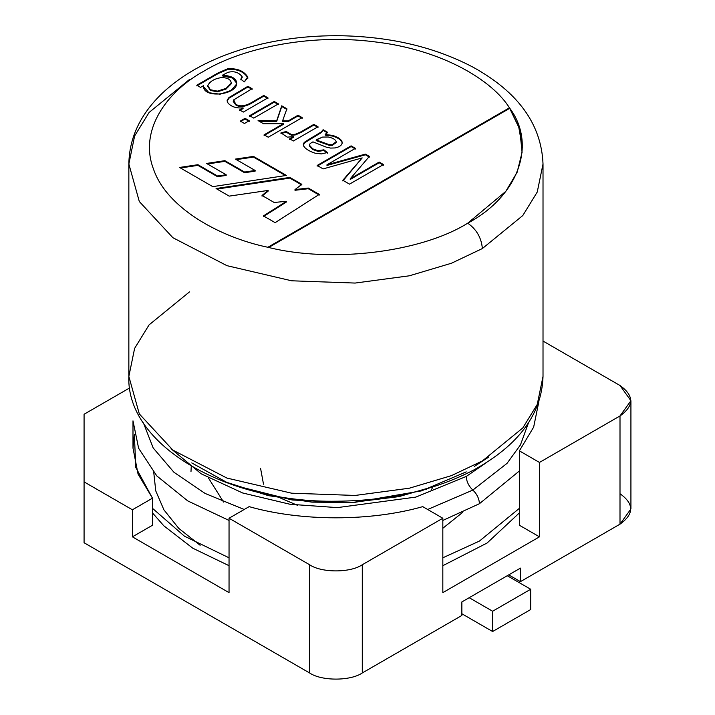 <?xml version="1.0" encoding="UTF-8"?>
<svg xmlns="http://www.w3.org/2000/svg" width="715" height="715" viewBox="0 0 715 715"><rect width="100%" height="100%" fill="white"/><g stroke="black" fill="none" stroke-linecap="round" stroke-linejoin="round"><path stroke-width="1.07" d="M84.075 414.253L129.71 387.905L84.075 414.253L84.075 542.756L309.577 672.949L309.577 564.734L229.041 518.241L229.041 592.637L132.4 536.84L132.4 509.786L84.075 481.883L84.075 414.253M543.016 341.064L620.003 385.51L543.016 341.064M442.826 518.241L362.291 564.734L362.291 672.949L461.863 615.463L461.863 601.932L520.431 568.121L520.431 581.644L620.003 524.158L620.003 415.942L539.468 462.444L539.468 536.84L442.826 592.637L442.826 518.241L442.826 592.637L539.468 536.84L519.376 525.239L539.468 536.84L539.468 462.444L519.376 450.843L519.376 525.239L519.376 450.843L533.649 427.132L538.869 401.589L533.649 427.132L519.376 450.843L539.468 462.444L620.003 415.942C634.223 405.798 634.223 395.654 620.003 385.51L630.925 400.731L620.003 415.942L620.003 524.158L520.431 581.644L508.723 574.878L520.431 581.644L520.431 568.121L461.863 601.932L461.863 615.463L362.291 672.949C350.43 681.154 321.437 681.154 309.577 672.949L84.075 542.756L84.075 481.883L132.4 509.786L132.4 536.84L229.041 592.637L229.041 518.241L249.133 506.64C301.256 521.539 370.611 521.539 422.735 506.64L442.826 518.241L422.735 506.64C370.611 521.539 301.256 521.539 249.133 506.64L229.041 518.241L309.577 564.734C321.437 572.947 350.43 572.947 362.291 564.734L442.826 518.241M152.492 525.239L132.4 536.84L152.492 525.239L152.492 498.185L152.492 525.239M620.003 493.725C634.223 503.869 634.223 514.014 620.003 524.158L630.925 508.937L630.925 400.731M134.366 434.461L132.99 448.073L138.049 474.063L152.492 498.185L132.4 509.786L152.492 498.185L135.787 467.431L134.366 434.461M362.291 564.734C350.43 572.947 321.437 572.947 309.577 564.734L309.577 672.949C321.437 681.154 350.43 681.154 362.291 672.949L362.291 564.734M267.866 247.274L509.429 107.804C492.072 79.955 441.486 49.389 374.008 41.774C306.896 33.176 239.355 49.496 204.15 71.017C166.872 91.341 138.594 130.336 153.493 169.089C166.684 208.047 219.621 237.255 267.866 247.274C219.621 237.255 166.684 208.047 153.493 169.089C138.594 130.336 166.872 91.341 204.15 71.017C239.355 49.496 306.896 33.176 374.008 41.774C441.486 49.389 492.072 79.955 509.429 107.804C537.171 144.35 518.464 196.107 467.717 223.187C476.548 229.363 481.427 237.818 482.366 248.552L522.799 215.537L537.251 192.031L543.016 164.012L537.251 192.031L522.799 215.537L482.366 248.552C481.427 237.818 476.548 229.363 467.717 223.187C420.804 252.484 331.161 263.29 267.866 247.274C331.161 263.29 420.804 252.484 467.717 223.187L505.809 191.37L517.133 172.279L522.093 152.241L519.707 129.192L509.429 107.804L518.679 126.653L522.308 147.442L518.679 126.653L509.429 107.804L267.866 247.274M227.191 100.046L227.888 102.88C231.168 106.741 236.227 108.412 243.073 107.894L243.073 108.564L239.57 110.584L243.073 108.564L243.073 107.894L239.57 109.913L243.323 112.076L267.955 97.857L263.799 95.453L267.955 97.857L243.323 112.076L239.57 109.913L243.073 107.894C236.227 108.412 231.168 106.741 227.888 102.88L227.191 100.046L228.997 97.517L247.935 86.292L252.091 88.696L233.742 99.841L235.637 104.149C239.176 106.678 244.074 106.374 250.33 103.228L263.799 95.453L263.799 96.132L267.955 98.536L263.799 96.132L263.799 95.453L250.33 103.228C244.074 106.374 239.176 106.678 235.637 104.149L233.269 101.101L233.742 99.841L252.091 88.696L247.935 86.292L228.997 97.517L227.093 100.735M245.066 118.324L249.222 120.728L244.458 123.481L240.294 121.085L245.066 118.324L245.066 119.003L249.222 121.407L245.066 119.003L245.066 118.324L240.294 121.085L244.458 123.481L249.222 120.728L245.066 118.324M313.885 124.365L318.014 126.761L293.382 140.98L289.629 138.817L293.365 136.663L287.332 137.146L280.95 132.892L286.241 131.506L291.595 134.652L295.42 134.223L300.997 131.81L313.885 124.365L313.885 125.045L318.014 127.431L313.885 125.045L313.885 124.365L300.997 131.81L295.42 134.223L291.595 134.652L286.241 131.506L280.95 132.892L287.332 137.146L293.365 136.663L289.629 138.817L293.382 140.98L318.014 126.761L313.885 124.365M379.173 162.064L383.463 164.539L349.519 184.139L342.834 180.278L362.201 157.899L323.126 168.901L317.156 165.46L351.101 145.86L355.418 148.354L326.969 164.781L365.392 154.109L369.369 156.397L350.243 178.768L379.173 162.064L379.173 162.743L383.463 165.219L379.173 162.743L379.173 162.064L350.243 178.768L369.369 156.397L365.392 154.109L326.969 164.781L355.418 148.354L351.101 145.86L317.156 165.46L323.126 168.901L362.201 157.899L342.834 180.278L349.519 184.139L383.463 164.539L379.173 162.064M286.429 175.434L212.775 186.642L179.537 167.453L197.93 164.7L217.476 175.988L226.172 174.764L206.564 163.44L224.885 160.669L244.584 172.047L255.13 170.465L235.423 159.088L253.485 156.415L286.429 175.434L253.485 156.415L253.485 157.094L285.5 175.577L253.485 157.094L253.485 156.415L235.423 159.088L255.13 170.465L255.13 171.144L255.13 170.465L244.584 172.047L244.584 172.717L255.13 171.144L244.584 172.717L244.584 172.047L224.885 160.669L224.885 161.349L244.584 172.717L224.885 161.349L224.885 160.669L206.564 163.44L226.172 174.764L226.172 175.443L226.172 174.764L217.476 175.988L217.476 176.668L226.172 175.443L217.476 176.668L217.476 175.988L197.93 164.7L197.93 165.38L217.476 176.668L197.93 165.38L197.93 164.7L179.537 167.453L212.775 186.642L286.429 175.434M319.256 194.391L275.15 222.66L263.451 215.903L286.447 201.299L274.158 202.47L262.021 195.463L268.161 190.431L229.193 196.125L216.064 188.537L289.852 177.418L301.846 184.336L294.991 189.609L308.272 188.045L319.256 194.391L308.272 188.045L294.991 189.609L301.846 184.336L289.852 177.418L216.064 188.537L229.193 196.125L268.161 190.431L262.021 195.463L274.158 202.47L286.447 201.299L263.451 215.903L275.15 222.66L319.256 194.391M303.33 145.029L304.867 142.643L321.205 132.668L323.126 129.71L321.205 131.989L308.505 139.613L321.205 131.989L323.126 129.71L327.416 132.186L325.209 134.483L332.457 135.385C338.32 137.173 341.556 139.488 342.181 142.321C342.19 145.029 339.848 146.906 335.147 147.942L330.58 148.077L326.219 147.12L312.956 141.865C310.194 143.349 309.005 144.475 309.389 145.261L312.732 148.836L318.112 150.74L323.868 149.81L327.443 152.527L321.384 153.913L315.217 153.216C310.256 151.634 306.637 149.596 304.367 147.084C302.82 145.136 302.981 143.429 304.867 141.972L303.303 144.68L304.367 147.084C306.637 149.596 310.256 151.634 315.217 153.216L321.384 153.913L327.443 152.527L323.868 149.81L318.112 150.74L312.732 148.836L309.381 145.154L309.389 145.931L312.732 149.507L318.112 151.419L323.868 150.49L323.868 149.81L323.868 150.49L327.443 153.207L323.868 150.49L318.112 151.419L312.732 149.507L309.389 145.931M298.039 115.222L302.195 117.626L268.25 137.217L264.094 134.822L283.399 123.677L263.486 123.713L258.061 120.585L276.687 120.746L281.746 105.811L286.903 108.787L282.604 120.79L288.297 120.844L298.039 115.222L298.039 115.902L302.195 118.297L298.039 115.902L298.039 115.222L288.297 120.844L282.604 120.79L286.903 108.787L281.746 105.811L276.687 120.746L258.061 120.585L263.486 123.713L283.399 123.677L264.094 134.822L268.25 137.217L302.195 117.626L298.039 115.222M274.238 101.485L278.403 103.881L253.762 118.109L249.606 115.705L274.238 101.485L274.238 102.156L278.403 104.56L274.238 102.156L274.238 101.485L249.606 115.705L253.762 118.109L278.403 103.881L274.238 101.485M242.171 76.782L240.794 79.222L244.324 81.885L247.801 77.738L247.685 76.916C243.663 70.714 236.897 68.05 227.397 68.899L218.084 72.921L196.795 85.21L218.084 72.921L227.397 68.899C236.897 68.05 243.663 70.714 247.685 76.916L244.324 81.885L240.794 79.222L242.171 76.782C238.873 72.322 234.163 70.83 228.049 72.304L222.374 75.218C232.259 75.853 237.014 78.784 236.656 84.013C235.619 95.211 202.22 98.724 203.569 85.63L200.54 87.382L196.795 85.21L200.54 87.382L203.569 85.63L203.471 86.658L208.995 92.753L220.077 94.201L231.133 90.403L236.656 84.013L236.79 82.931L232.706 77.506L222.374 75.218L228.049 72.304C234.163 70.83 238.873 72.322 242.171 76.782L242.179 77.488M297.351 505.255L280.629 498.132M260.573 468.361L263.504 484.207M432.745 487.174L431.663 489.283M189.502 291.872L149.069 324.887L134.617 348.393L128.852 376.412C126.019 444.435 225.618 503.172 336.711 501.215C388.906 500.741 434.577 490.338 473.723 470.005C518.768 445.204 541.863 414.003 543.016 376.412L537.251 404.431L522.799 427.936L482.366 460.952L451.505 475.618L409.338 488.202L355.123 495.45L291.64 493.198L226.959 478.076L172.878 450.11L139.309 413.922L128.852 376.412L139.309 413.922L172.878 450.11L226.959 478.076L291.64 493.198L355.123 495.45L409.338 488.202L451.505 475.618L482.366 460.952L522.799 427.936L537.251 404.431L543.016 376.412L543.016 164.012C541.461 124.33 518.152 92.065 473.089 67.21C435.364 47.333 391.552 36.849 341.663 35.75C307.361 35.249 274.837 39.557 244.101 48.683C210.791 58.71 183.737 73.35 162.948 92.601C140.614 113.765 129.245 137.566 128.852 164.012L139.309 201.523L172.878 237.711L226.959 265.676L291.64 280.798L355.123 283.06L409.338 275.802L451.505 263.218L482.366 248.552L451.505 263.218L409.338 275.802L355.123 283.06L291.64 280.798L226.959 265.676L172.878 237.711L139.309 201.523L128.852 164.012L134.617 135.993L149.069 112.487L189.502 79.472M474.313 466.412L488.756 457.091L474.313 466.412M234.404 485.431L292.238 500L349.68 502.743L399.033 496.603L437.464 485.431M171.028 448.725L201.174 473.804L242.644 492.975L290.022 504.263L337.337 507.614L415.853 497.095L466.251 476.449L486.477 462.596L466.251 476.449L415.853 497.095L337.337 507.614L290.022 504.263L242.644 492.975L201.174 473.804L171.028 448.725M466.251 471.873L421.6 490.848L353.639 502.547L311.963 502.136L268.277 495.611L226.691 482.33L191.772 462.927M472.847 490.079L507.015 463.383L520.457 444.891L528.465 422.869L520.457 444.891L507.015 463.383L472.847 490.079C468.736 486.137 466.546 481.597 466.251 476.449C466.546 481.597 468.736 486.137 472.847 490.079L427.659 509.482L472.847 490.079C476.95 494.011 479.148 498.561 479.434 503.709L519.376 470.971L479.434 503.709C479.148 498.561 476.95 494.011 472.847 490.079M143.402 422.869L153.18 447.947L173.951 472.275L205.151 493.466L244.208 509.482L205.151 493.466L173.951 472.275L153.18 447.947L143.402 422.869M132.99 420.858L138.63 448.278L156.799 475.913L187.732 500.893L229.041 520.449L187.732 500.893L156.799 475.913L138.63 448.278L132.99 420.858L132.99 448.108M442.826 520.449L479.434 503.709L442.826 520.449M152.492 508.329L184.416 536.161L229.041 557.807L184.416 536.161L152.492 508.329M442.826 557.807L479.434 541.067L519.376 508.329L479.434 541.067L442.826 557.807M200.146 545.286L178.777 528.385L163.923 509.858L155.754 490.883L153.761 472.49M442.826 528.269L462.668 512.369M208.521 478.094L223.581 502.073M461.863 613.765L492.617 631.524L492.617 611.236L469.183 597.704L492.617 611.236L492.617 631.524L530.682 609.546L530.682 589.249L530.682 609.546L492.617 631.524L461.863 613.765M507.257 575.727L530.682 589.249L492.617 611.236L530.682 589.249L507.257 575.727M268.706 247.462L509.429 108.483L268.706 247.462M263.451 216.573L286.447 201.979L286.447 201.299L286.447 201.979L263.451 216.573M262.021 196.142L268.161 191.111L268.161 190.431L268.161 191.111L262.021 196.142M216.994 189.073L289.852 178.089L289.852 177.418L289.852 178.089L301.846 185.015L289.852 178.089L216.994 189.073M294.991 190.288L294.991 189.609L294.991 190.288L308.272 188.724L308.272 188.045L308.272 188.724L319.256 195.07L308.272 188.724L294.991 190.288M236.352 159.633L253.485 157.094L236.352 159.633M207.493 163.976L224.885 161.349L207.493 163.976M180.466 167.989L197.93 165.38L180.466 167.989M342.834 180.958L362.201 157.899L342.834 180.958M317.156 166.13L351.101 146.539L351.101 145.86L351.101 146.539L355.418 149.024L351.101 146.539L317.156 166.13M326.969 165.451L326.969 164.781L326.969 165.451L365.392 154.78L365.392 154.109L365.392 154.78L369.369 157.077L365.392 154.78L326.969 165.451M350.243 179.438L350.243 178.768L350.243 179.438L379.173 162.743L350.243 179.438M309.389 145.261C309.005 144.475 310.194 143.349 312.956 141.865L326.219 147.12L330.58 148.077L335.147 147.942C339.848 146.906 342.19 145.029 342.181 142.321C341.556 139.488 338.32 137.173 332.457 135.385L325.209 134.483L325.209 135.162L327.416 132.186L323.126 129.71L323.126 130.38L327.416 132.865L323.126 130.38L321.205 132.668L308.505 140.283M342.19 143.331L342.181 142.321M325.209 135.162L332.457 136.056C338.32 137.852 341.556 140.167 342.181 143C341.556 140.167 338.32 137.852 332.457 136.056L325.209 135.162M308.505 139.613L304.867 141.972M316.209 139.961L322.608 137.074L328.257 137.003C332.77 137.95 335.433 139.505 336.238 141.659L332.144 144.805L329.141 144.636L316.209 139.961L316.209 140.641L316.209 139.961L329.141 144.636L332.144 144.805L336.238 141.659C335.433 139.505 332.77 137.95 328.257 137.003M316.209 140.641L329.141 145.306L332.144 145.476L336.247 142.544L332.144 145.476L329.141 145.306L316.209 140.641M322.608 137.074L317.746 139.103M289.629 139.488L293.365 137.334L293.365 136.663L293.365 137.334L289.629 139.488M280.95 133.562L286.241 132.186L286.241 131.506L286.241 132.186L291.595 135.323L295.42 134.894L300.997 132.481L313.885 125.045L300.997 132.481L295.42 134.894L291.595 135.323L286.241 132.186L280.95 133.562M264.094 135.493L283.399 124.356L283.399 123.677L283.399 124.356L264.094 135.493M259.25 121.273L276.687 121.416L281.746 105.811L281.746 106.49L286.903 109.467L281.746 106.49L276.687 121.416L259.25 121.273M282.604 121.47L282.604 120.79L282.604 121.47L288.297 121.523L288.297 120.844L288.297 121.523L298.039 115.902L288.297 121.523L282.604 121.47M240.294 121.756L245.066 119.003L240.294 121.756M249.606 116.384L274.238 102.156L249.606 116.384M227.111 101.074L228.997 98.196L247.935 86.971L247.935 86.292L247.935 86.971L252.091 89.375L247.935 86.971L228.997 98.196L227.111 101.074M233.296 101.441L235.637 104.819C239.176 107.357 244.074 107.053 250.33 103.907L263.799 96.132L250.33 103.907C244.074 107.053 239.176 107.357 235.637 104.819L233.296 101.441M196.795 85.889L218.084 73.6L227.397 69.578C236.897 68.72 243.663 71.393 247.685 77.586L247.783 78.069L247.685 77.586C243.663 71.393 236.897 68.72 227.397 69.578L218.084 73.6L196.795 85.889M240.794 79.901L242.171 77.461L240.794 79.901M222.374 75.897L222.374 75.218L222.374 75.897L232.473 78.042L236.772 83.271L232.473 78.042L222.374 75.897M203.48 86.989L203.569 85.63L203.48 86.989M207.779 86.408L207.797 85.594L210.353 89.724L217.378 91.145L226.056 88.383L231.231 83.172L226.056 88.383L217.378 91.145L210.353 89.724L207.797 85.594C209.933 81.278 214.527 78.605 221.587 77.578C227.728 77.712 230.945 79.58 231.231 83.172L231.231 83.852L226.056 89.062L226.056 88.383L226.056 89.062L217.378 91.824L210.353 90.403L207.797 86.265L210.353 90.403L217.378 91.824L226.056 89.062L231.231 83.852L231.24 83.101M231.231 83.172C230.945 79.58 227.728 77.712 221.587 77.578C214.527 78.605 209.933 81.278 207.797 85.594M426.426 488.872L426.426 489.328M128.852 376.412L128.852 164.012M519.376 512.914L487.112 543.007L442.826 565.699M229.041 565.699L192.782 548.199L163.824 525.811L152.492 512.914M190.977 471.739L191.263 466.171M336.247 141.865L336.247 142.544M233.269 101.101L233.269 101.78M247.801 77.738L247.801 78.409"/></g></svg>
